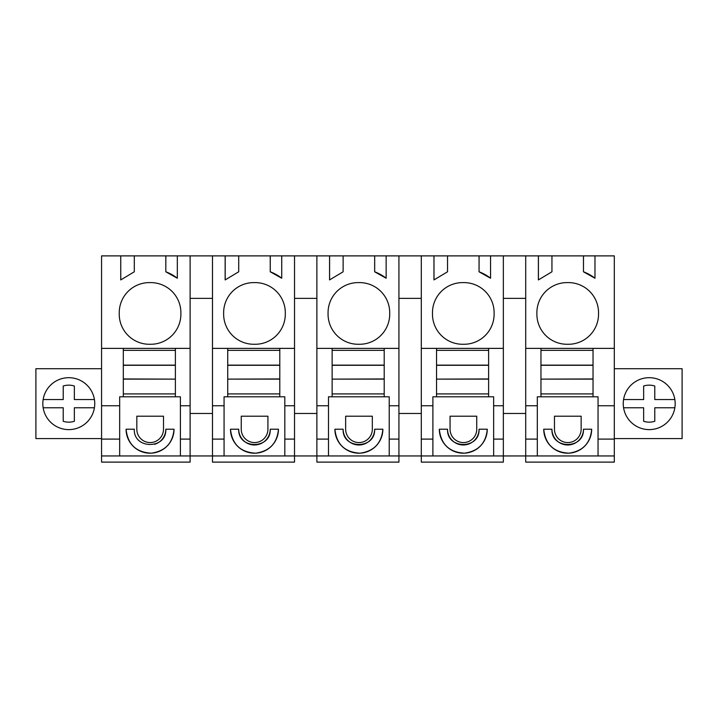 <?xml version="1.0" encoding="UTF-8"?>
<svg xmlns="http://www.w3.org/2000/svg" width="718" height="718" viewBox="0 0 718 718"><rect width="100%" height="100%" fill="white"/><g stroke="black" fill="none" stroke-linecap="round" stroke-linejoin="round"><path stroke-width="1.08" d="M525.711 255.886L525.711 348.383L540.959 348.383L540.959 350.339L593.032 350.339L593.032 348.383L614.303 348.383L614.303 255.886L101.561 255.886L101.561 462.114L190.108 462.114L190.108 455.948L614.303 455.948L614.303 462.114L525.711 462.114L525.711 439.102L537.306 439.102L537.306 455.948M180.406 455.948L190.108 455.948L190.108 439.102L180.406 439.102L180.406 455.948L119.664 455.948L119.664 439.102L101.561 439.102M101.561 455.948L119.664 455.948M101.561 438.599L35.9 438.599L35.9 368.711L101.561 368.711M101.561 405.76L119.664 405.76L119.664 439.102M101.561 348.383L123.317 348.383L123.317 350.339L175.38 350.339L175.38 348.383L123.317 348.383M119.664 405.76L119.664 396.794L180.406 396.794L180.406 439.102M123.317 350.339L123.317 378.951L123.317 365.3L175.38 365.3L175.38 378.951L175.38 350.339M123.317 379.122L175.38 379.122L123.317 378.951L123.317 396.794M175.38 348.383L190.108 348.383L190.108 439.102M134.302 255.886L134.302 271.79L120.741 279.921L120.741 255.886L120.768 279.894M190.108 255.886L190.108 348.383M177.328 255.886L177.328 278.234L165.813 271.79L165.849 255.886M165.813 255.886L165.813 271.79M150.062 282.614A30.147 30.147 0 0 1 180.882 313.443A30.147 30.147 0 0 1 150.062 344.263A30.147 30.147 0 0 1 119.242 313.443A30.147 30.147 0 0 1 150.062 282.614M56.336 426.438A25.956 25.956 0 0 1 46.006 391.211A25.956 25.956 0 0 1 81.233 380.872A25.956 25.956 0 0 1 91.572 416.099A25.956 25.956 0 0 1 56.336 426.438M154.549 444.325A15.76 15.76 0 0 0 165.813 429.22C166.782 449.558 133.342 449.531 134.302 429.22L126.081 429.22A23.981 23.981 0 0 0 150.062 453.202A23.981 23.981 0 0 0 174.043 429.22L165.813 429.22M136.824 429.22A13.337 13.337 0 0 0 150.161 442.566A13.337 13.337 0 0 0 163.507 429.22L163.507 416.207L136.824 416.207L136.824 429.22M177.328 278.207A44.534 44.534 -90 0 0 165.849 271.79M175.38 396.794L175.38 379.122M180.406 405.76L190.108 405.76M126.081 429.22C127.678 444.316 136.052 452.304 151.202 453.175C165.158 451.236 172.769 443.257 174.043 429.22M190.108 413.469L212.474 413.469M212.474 298.365L190.108 298.365M614.303 348.383L614.303 455.948M598.049 455.948L598.049 439.102L614.303 439.102M598.049 439.102L598.049 405.76L614.303 405.76M525.711 348.383L525.711 405.76L537.306 405.76L537.306 396.794L593.032 396.794L593.032 350.339M593.032 396.794L598.049 396.794L598.049 405.76M593.032 348.383L540.959 348.383M551.945 255.886L551.945 271.79L538.383 279.921L538.383 255.886M594.971 255.886L594.971 278.234L583.465 271.79L583.501 255.886M583.465 255.886L583.465 271.79M536.885 313.443A30.147 30.147 0 0 1 567.705 282.614A30.147 30.147 0 0 1 598.534 313.443A30.147 30.147 0 0 1 567.705 344.263A30.147 30.147 0 0 1 536.885 313.443M614.303 438.599L682.1 438.599L682.1 368.711L614.303 368.711M623.583 399.549L643.651 399.549L643.651 386.015A18.497 18.497 0 0 1 654.78 386.015L654.78 399.549L674.848 399.549A25.956 25.956 0 0 0 661.664 380.872A25.956 25.956 0 0 1 671.994 416.099A25.956 25.956 0 0 1 636.767 426.438A25.956 25.956 0 0 1 626.428 391.211A25.956 25.956 0 0 1 661.664 380.872A25.956 25.956 0 0 0 649.225 377.695M525.711 405.76L525.711 439.102M537.306 405.76L537.306 439.102M551.945 429.22A15.76 15.76 0 0 0 567.705 444.981A15.76 15.76 0 0 0 583.465 429.22C584.425 449.558 550.993 449.531 551.945 429.22L543.732 429.22A23.981 23.981 0 0 0 567.705 453.202A23.981 23.981 0 0 0 591.686 429.22L583.465 429.22M554.467 429.22A13.337 13.337 0 0 0 567.812 442.566A13.337 13.337 0 0 0 581.149 429.22L581.149 416.207L554.467 416.207L554.467 429.22M540.959 350.339L540.959 378.951L540.959 365.3L593.032 365.3L593.032 378.951L540.959 379.122L593.032 379.122M540.959 379.122L540.959 396.794M594.971 278.207A44.534 44.534 -90 0 0 583.501 271.79M538.419 255.886L538.419 279.894M503.345 413.469L525.711 413.469M525.711 298.365L503.345 298.365M543.732 429.22C545.321 444.316 553.704 452.304 568.853 453.175C582.81 451.236 590.42 443.257 591.686 429.22M212.474 255.886L212.474 462.114L294.524 462.114L294.524 255.886M281.734 255.886L281.734 278.234L270.228 271.79L270.264 255.886M270.228 255.886L270.228 271.79M238.717 255.886L238.717 271.79L225.147 279.921L225.147 255.886M223.648 313.443A30.147 30.147 0 0 1 254.477 282.614A30.147 30.147 0 0 1 285.297 313.443A30.147 30.147 0 0 1 254.477 344.263A30.147 30.147 0 0 1 223.648 313.443M281.734 278.207A44.534 44.534 -90 0 0 270.264 271.79M225.183 255.886L225.183 279.894M212.474 439.102L224.07 439.102L224.07 455.948M212.474 405.76L224.07 405.76L224.07 439.102M224.07 405.76L224.07 396.794L279.796 396.794L279.796 348.383L227.723 348.383L227.723 350.339L279.796 350.339M238.717 429.22A15.76 15.76 0 0 0 254.468 444.981A15.76 15.76 0 0 0 270.228 429.22C271.198 449.558 237.757 449.531 238.717 429.22L230.496 429.22A23.981 23.981 0 0 0 254.477 453.202A23.981 23.981 0 0 0 278.449 429.22L270.228 429.22M241.239 429.22A13.337 13.337 0 0 0 254.576 442.566A13.337 13.337 0 0 0 267.922 429.22L267.922 416.207L241.239 416.207L241.239 429.22M284.813 455.948L284.813 396.794L279.796 396.794M284.813 439.102L294.524 439.102M316.88 298.365L294.524 298.365M212.474 348.383L227.723 348.383M279.796 348.383L294.524 348.383M284.813 405.76L294.524 405.76M294.524 413.469L316.88 413.469M227.723 350.339L227.723 378.951L227.723 365.3L279.796 365.3L279.796 378.951L227.723 379.122L279.796 379.122M227.723 379.122L227.723 396.794M230.496 429.22C232.094 444.316 240.467 452.304 255.617 453.175C269.573 451.236 277.184 443.257 278.449 429.22M316.88 255.886L316.88 462.114L398.93 462.114L398.93 255.886M386.149 255.886L386.149 278.234L374.643 271.79L374.679 255.886L374.679 271.79A44.534 44.534 -90 0 1 386.149 278.207M343.123 255.886L343.123 271.79L329.562 279.921L329.562 255.886M328.063 313.443A30.147 30.147 0 0 1 358.883 282.614A30.147 30.147 0 0 1 389.703 313.443A30.147 30.147 0 0 1 358.883 344.263A30.147 30.147 0 0 1 328.063 313.443M329.598 255.886L329.598 279.894M316.88 439.102L328.485 439.102L328.485 455.948M316.88 405.76L328.485 405.76L328.485 439.102M328.485 405.76L328.485 396.794L384.202 396.794L384.202 348.383L332.138 348.383L332.138 350.339L384.202 350.339M343.123 429.22A15.76 15.76 0 0 0 358.883 444.981A15.76 15.76 0 0 0 374.643 429.22C375.604 449.558 342.163 449.531 343.123 429.22L334.902 429.22A23.981 23.981 0 0 0 358.883 453.202A23.981 23.981 0 0 0 382.865 429.22L374.643 429.22M345.645 429.22A13.337 13.337 0 0 0 358.991 442.566A13.337 13.337 0 0 0 372.328 429.22L372.328 416.207L345.645 416.207L345.645 429.22M389.228 455.948L389.228 396.794L384.202 396.794M389.228 439.102L398.93 439.102M421.295 298.365L398.93 298.365M316.88 348.383L332.138 348.383M384.202 348.383L398.93 348.383M389.228 405.76L398.93 405.76M398.93 413.469L421.295 413.469M332.138 350.339L332.138 378.951L332.138 365.3L384.202 365.3L384.202 378.951L332.138 379.122L384.202 379.122M332.138 379.122L332.138 396.794M334.902 429.22C336.5 444.316 344.873 452.304 360.032 453.175C373.979 451.236 381.59 443.257 382.865 429.22M421.295 255.886L421.295 462.114L503.345 462.114L503.345 255.886M490.565 255.886L490.565 278.234L479.05 271.79L479.085 255.886M479.05 255.886L479.05 271.79M447.538 255.886L447.538 271.79L433.968 279.921L433.968 255.886L434.004 279.894M432.478 313.443A30.147 30.147 0 0 1 463.298 282.614A30.147 30.147 0 0 1 494.119 313.443A30.147 30.147 0 0 1 463.298 344.263A30.147 30.147 0 0 1 432.478 313.443M490.565 278.207A44.534 44.534 -90 0 0 479.085 271.79M421.295 439.102L432.891 439.102L432.891 455.948M421.295 405.76L432.891 405.76L432.891 439.102M432.891 405.76L432.891 396.794L488.617 396.794L488.617 348.383L436.544 348.383L436.544 350.339L488.617 350.339M447.538 429.22A15.76 15.76 0 0 0 463.29 444.981A15.76 15.76 0 0 0 479.05 429.22C480.019 449.558 446.578 449.531 447.538 429.22L439.317 429.22A23.981 23.981 0 0 0 463.298 453.202A23.981 23.981 0 0 0 487.271 429.22L479.05 429.22M450.06 429.22A13.337 13.337 0 0 0 463.397 442.566A13.337 13.337 0 0 0 476.743 429.22L476.743 416.207L450.06 416.207L450.06 429.22M493.643 455.948L493.643 396.794L488.617 396.794M493.643 439.102L503.345 439.102M421.295 348.383L436.544 348.383M488.617 348.383L503.345 348.383M493.643 405.76L503.345 405.76M436.544 350.339L436.544 378.951L436.544 365.3L488.617 365.3L488.617 378.951L436.544 379.122L488.617 379.122M436.544 379.122L436.544 396.794M439.317 429.22C440.915 444.316 449.288 452.304 464.438 453.175C478.394 451.236 486.005 443.257 487.271 429.22M123.317 365.13L175.38 365.13M123.317 393.913L175.38 393.913M227.723 365.13L279.796 365.13M227.723 393.913L279.796 393.913M332.138 365.13L384.202 365.13M332.138 393.913L384.202 393.913M436.544 365.13L488.617 365.13M436.544 393.913L488.617 393.913M540.959 365.13L593.032 365.13M540.959 393.913L593.032 393.913M81.233 380.872A25.956 25.956 0 0 0 43.152 399.549L63.22 399.549L63.22 386.015A18.497 18.497 0 0 1 74.349 386.015L74.349 399.549L94.417 399.549M94.417 407.77L74.349 407.77L74.349 421.295A18.497 18.497 0 0 1 63.22 421.295L63.22 407.77L43.152 407.77M649.198 429.615A25.956 25.956 0 0 0 674.848 407.77L654.78 407.77L654.78 421.295A18.497 18.497 0 0 1 643.651 421.295L643.651 407.77L623.583 407.77M674.848 407.77A25.956 25.956 0 0 0 674.848 399.549"/></g></svg>

